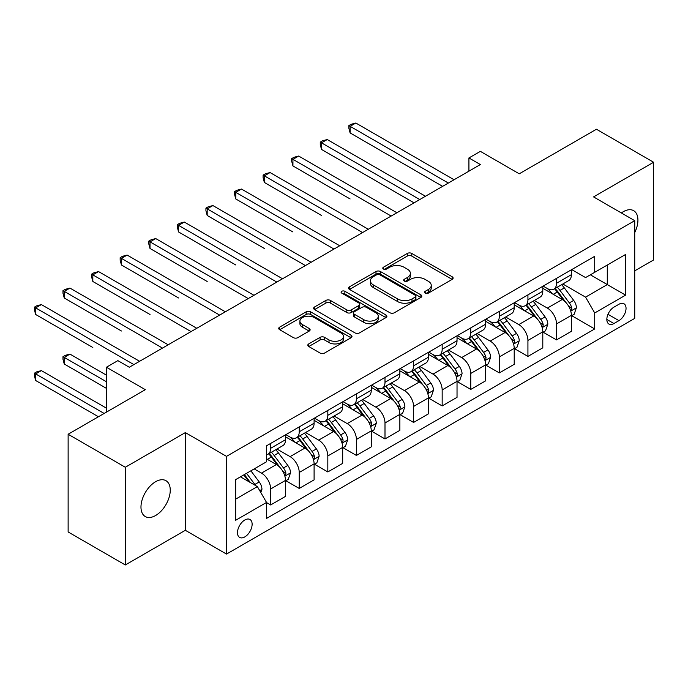 <?xml version="1.0" encoding="UTF-8"?>
<svg xmlns="http://www.w3.org/2000/svg" width="688" height="688" viewBox="0 0 688 688"><rect width="100%" height="100%" fill="white"/><g stroke="black" fill="none" stroke-linecap="round" stroke-linejoin="round"><path stroke-width="1.03" d="M425.193 293.14A2.219 1.281 0 0 0 428.34 293.14L452.188 279.362A3.173 1.832 0 0 0 453.117 278.072A3.173 1.832 0 0 0 452.188 276.774L411.785 253.442A3.173 1.832 0 0 0 407.296 253.442L383.44 267.219A2.219 1.281 0 0 0 382.795 268.122A2.219 1.281 0 0 0 383.44 269.034A2.219 1.281 0 0 0 386.587 269.034L389.675 267.245A10.157 5.865 0 0 1 404.037 267.245L407.408 269.189A10.157 5.865 0 0 1 410.383 273.342A10.157 5.865 0 0 1 407.408 277.488L404.32 279.268A2.219 1.281 0 0 0 403.667 280.179A2.219 1.281 0 0 0 404.32 281.082A2.219 1.281 0 0 0 407.459 281.082L410.547 279.302A10.157 5.865 0 0 1 424.917 279.302L428.28 281.246A10.157 5.865 0 0 1 431.256 285.391A10.157 5.865 0 0 1 428.28 289.545L425.193 291.325A2.219 1.281 0 0 0 424.548 292.228A2.219 1.281 0 0 0 425.193 293.14L425.193 291.325M155.608 515.518A20.7 11.954 120 0 0 169.136 497.278A20.7 11.954 120 0 0 165.963 480.688A20.7 11.954 120 0 0 155.608 481.712A20.7 11.954 120 0 0 142.089 499.952A20.7 11.954 120 0 0 145.263 516.542A20.7 11.954 120 0 0 155.608 515.518M634.732 232.544A20.7 11.954 120 0 0 633.648 210.674A20.7 11.954 120 0 0 623.294 211.698A20.7 11.954 120 0 0 621.367 212.962M244.799 536.907A10.346 5.977 120 0 0 251.567 527.791A10.346 5.977 120 0 0 249.976 519.492A10.346 5.977 120 0 0 244.799 520.008A10.346 5.977 120 0 0 238.039 529.124A10.346 5.977 120 0 0 239.63 537.423A10.346 5.977 120 0 0 244.799 536.907M308.749 343.905A3.173 1.832 0 0 0 307.811 345.204A3.173 1.832 0 0 0 308.749 346.503L320.083 353.047A3.173 1.832 0 0 0 324.573 353.047L351.061 337.756A3.173 1.832 0 0 0 351.989 336.458A3.173 1.832 0 0 0 351.061 335.159L310.649 311.836A3.173 1.832 0 0 0 306.16 311.836L279.672 327.127A3.173 1.832 0 0 0 278.743 328.425A3.173 1.832 0 0 0 279.672 329.715L293.372 337.627A3.173 1.832 0 0 0 297.861 337.627L309.196 331.083A3.173 1.832 0 0 0 310.125 329.784A3.173 1.832 0 0 0 309.196 328.486L302.402 324.564A8.488 4.902 0 0 1 299.916 321.098A8.488 4.902 0 0 1 305.154 316.566A8.488 4.902 0 0 1 314.416 317.632L341.016 332.992A8.488 4.902 0 0 1 343.501 336.458A8.488 4.902 0 0 1 338.255 340.99A8.488 4.902 0 0 1 329.002 339.924L324.573 337.361A3.173 1.832 0 0 0 320.083 337.361L308.749 343.905L308.749 346.503M634.732 270.848L653.6 259.961L653.6 162.248L596.427 129.241L519.242 173.806L480.362 151.36L468.924 157.956L480.362 164.561L129.31 367.237L117.872 360.632L106.442 367.237L106.442 412.129M125.311 467.255L125.311 564.968L185.339 530.302L185.339 432.597L125.311 467.255L68.129 434.248L145.323 389.683L106.442 367.237M185.339 432.597L226.507 456.359L634.732 220.676L634.732 318.389L226.507 554.072L226.507 456.359M653.6 162.248L593.563 196.906L634.732 220.676M389.898 312.739A3.173 1.832 0 0 0 394.387 312.739L420.875 297.448A3.173 1.832 0 0 0 421.804 296.15A3.173 1.832 0 0 0 420.875 294.851L380.464 271.528A3.173 1.832 0 0 0 375.975 271.528L349.487 286.819A3.173 1.832 0 0 0 348.558 288.117A3.173 1.832 0 0 0 349.487 289.407L389.898 312.739M342.633 293.621A2.219 1.281 0 0 1 344.886 293.931L344.886 291.291L385.968 315.009A3.173 1.832 0 0 1 386.897 316.308A3.173 1.832 0 0 1 385.968 317.598L359.48 332.889A3.173 1.832 0 0 1 354.991 332.889L314.579 309.566L314.579 306.968A3.173 1.832 0 0 0 313.651 308.267A3.173 1.832 0 0 0 314.579 309.566M314.579 306.968L325.914 300.424A3.173 1.832 0 0 1 330.403 300.424L346.795 309.892A3.173 1.832 0 0 0 351.284 309.892L358.801 305.549A3.173 1.832 0 0 0 359.738 304.251A3.173 1.832 0 0 0 358.801 302.952L341.747 293.105A2.219 1.281 0 0 1 341.093 292.194A2.219 1.281 0 0 1 342.461 291.015A2.219 1.281 0 0 1 344.886 291.291M125.311 564.968L68.129 531.953L68.129 434.248M618.951 304.259L613.92 307.158A10.028 5.788 120 0 0 607.375 315.998A10.028 5.788 120 0 0 608.906 324.031A10.028 5.788 120 0 0 613.92 323.532L618.951 320.634A10.028 5.788 120 0 0 625.504 311.793A10.028 5.788 120 0 0 623.964 303.761A10.028 5.788 120 0 0 618.951 304.259M571.728 269.593L585.565 277.582L594.707 272.302L594.707 256.323L266.531 445.798L266.531 461.777L235.657 479.605L235.657 520.274L266.531 502.446L266.531 518.425L594.707 328.95L594.707 312.971L585.565 297.13L562.818 283.998M594.707 272.302L625.581 254.474L625.581 295.143L594.707 312.971M185.339 530.302L226.507 554.072M468.924 157.956L468.924 171.166M590.364 274.813L607.289 284.583L607.289 265.043L625.581 254.474M585.565 297.13L607.289 284.583L625.581 295.143M235.657 499.144L257.381 486.597L240.456 476.827M266.531 502.575L270.642 504.958L270.642 488.979A12.934 7.473 -120 0 0 261.5 473.129L254.182 468.906M270.642 504.958L285.511 496.375L285.511 480.396A12.934 7.473 -120 0 0 276.361 464.546L266.531 458.87M285.855 480.723L299.228 488.446L299.228 472.475A12.934 7.473 -120 0 0 290.087 456.626L276.946 449.049M299.228 488.446L314.098 479.871L314.098 463.893A12.934 7.473 -120 0 0 304.947 448.043L285.511 436.82M314.442 464.219L327.823 471.942L327.823 455.972A12.934 7.473 -120 0 0 318.673 440.122L305.541 432.537M327.823 471.942L342.684 463.359L342.684 447.389A12.934 7.473 -120 0 0 333.534 431.539L314.098 420.316M343.028 447.716L356.41 455.439L356.41 439.46A12.934 7.473 -120 0 0 347.259 423.619L334.127 416.034M356.41 455.439L371.271 446.856L371.271 430.877A12.934 7.473 -120 0 0 362.12 415.036L342.684 403.813M371.615 431.213L384.996 438.935L384.996 422.957A12.934 7.473 -120 0 0 375.846 407.115L362.714 399.53M384.996 438.935L399.857 430.353L399.857 414.374A12.934 7.473 -120 0 0 390.715 398.533L371.271 387.31M400.201 414.709L413.583 422.432L413.583 406.453A12.934 7.473 -120 0 0 404.432 390.612L391.3 383.027M413.583 422.432L428.443 413.849L428.443 397.87A12.934 7.473 -120 0 0 419.302 382.029L399.857 370.806M428.787 398.206L442.169 405.929L442.169 389.95A12.934 7.473 -120 0 0 433.019 374.109L419.886 366.523M442.169 405.929L457.03 397.346L457.03 381.367A12.934 7.473 -120 0 0 447.888 365.526L428.443 354.303M457.374 381.694L470.755 389.425L470.755 373.446A12.934 7.473 -120 0 0 461.605 357.597L448.473 350.02M470.755 389.425L485.625 380.842L485.625 364.864A12.934 7.473 -120 0 0 476.474 349.014L457.03 337.791M485.96 365.19L499.342 372.913L499.342 356.943A12.934 7.473 -120 0 0 490.191 341.093L477.059 333.508M499.342 372.913L514.211 364.33L514.211 348.36A12.934 7.473 -120 0 0 505.061 332.51L485.625 321.287M514.555 348.687L527.928 356.41L527.928 340.431A12.934 7.473 -120 0 0 518.786 324.59L505.646 317.005M527.928 356.41L542.798 347.827L542.798 331.857A12.934 7.473 -120 0 0 533.647 316.007L514.211 304.784M543.142 332.184L556.515 339.906L556.515 323.928A12.934 7.473 -120 0 0 547.373 308.086L534.232 300.501M556.515 339.906L571.384 331.324L571.384 315.345A12.934 7.473 -120 0 0 562.234 299.504L542.798 288.281M543.142 286.105L547.373 288.547A12.934 7.473 -120 0 0 553.84 289.184A12.934 7.473 -120 0 0 556.515 283.258L556.515 278.373M514.555 302.608L518.786 305.051A12.934 7.473 -120 0 0 525.254 305.687A12.934 7.473 -120 0 0 527.928 299.77L527.928 294.885M485.96 319.112L490.191 321.554A12.934 7.473 -120 0 0 496.667 322.19A12.934 7.473 -120 0 0 499.342 316.274L499.342 311.389M457.374 335.615L461.605 338.057A12.934 7.473 -120 0 0 468.072 338.702A12.934 7.473 -120 0 0 470.755 332.777L470.755 327.892M428.787 352.118L433.019 354.561A12.934 7.473 -120 0 0 439.486 355.206A12.934 7.473 -120 0 0 442.169 349.28L442.169 344.396M400.201 368.622L404.432 371.064A12.934 7.473 -120 0 0 410.899 371.709A12.934 7.473 -120 0 0 413.583 365.784L413.583 360.899M371.615 385.125L375.846 387.576A12.934 7.473 -120 0 0 382.313 388.213A12.934 7.473 -120 0 0 384.996 382.287L384.996 377.402M343.028 401.637L347.259 404.08A12.934 7.473 -120 0 0 353.727 404.716A12.934 7.473 -120 0 0 356.41 398.799L356.41 393.906M314.442 418.141L318.673 420.583A12.934 7.473 -120 0 0 325.14 421.219A12.934 7.473 -120 0 0 327.823 415.303L327.823 410.418M285.855 434.644L290.087 437.086A12.934 7.473 -120 0 0 296.554 437.723A12.934 7.473 -120 0 0 299.228 431.806L299.228 426.921M571.728 315.68L594.707 328.95M553.84 289.184L568.701 280.601A12.934 7.473 -120 0 0 571.384 274.684L571.384 269.791M525.254 305.687L540.114 297.104A12.934 7.473 -120 0 0 542.798 291.187L542.798 286.303M496.667 322.19L511.528 313.608A12.934 7.473 -120 0 0 514.211 307.691L514.211 302.806M468.072 338.702L482.942 330.12A12.934 7.473 -120 0 0 485.625 324.194L485.625 319.309M439.486 355.206L454.355 346.623A12.934 7.473 -120 0 0 457.03 340.698L457.03 335.813M410.899 371.709L425.769 363.126A12.934 7.473 -120 0 0 428.443 357.201L428.443 352.316M382.313 388.213L397.182 379.63A12.934 7.473 -120 0 0 399.857 373.704L399.857 368.82M353.727 404.716L368.596 396.133A12.934 7.473 -120 0 0 371.271 390.216L371.271 385.323M325.14 421.219L340.01 412.637A12.934 7.473 -120 0 0 342.684 406.72L342.684 401.835M296.554 437.723L311.415 429.149A12.934 7.473 -120 0 0 314.098 423.223L314.098 418.338M266.531 454.751A12.934 7.473 -120 0 0 267.967 454.235L282.828 445.652A12.934 7.473 -120 0 0 285.511 439.727L285.511 434.842M267.967 454.235A12.934 7.473 -120 0 0 270.642 448.309L270.642 443.425M257.381 486.597L266.531 502.446M426.087 293.449L428.28 292.185A10.157 5.865 0 0 0 431.256 288.031L431.256 285.391M410.383 273.342L410.383 275.983A10.157 5.865 0 0 1 407.408 280.128L405.206 281.401M452.145 279.388L411.785 256.091A3.173 1.832 0 0 0 407.296 256.091L384.325 269.343M420.832 297.474L380.464 274.168A3.173 1.832 0 0 0 375.975 274.168L349.53 289.433M415.26 297.061A2.219 1.281 0 0 0 415.913 296.15A2.219 1.281 0 0 0 415.26 295.247L379.793 274.77A2.219 1.281 0 0 0 376.654 274.77L373.395 276.645A10.157 5.865 0 0 0 370.419 280.79A10.157 5.865 0 0 0 373.395 284.944L397.638 298.936A10.157 5.865 0 0 0 412.009 298.936L415.26 297.061L415.26 299.701A2.219 1.281 0 0 0 415.913 298.79L415.913 296.15M370.419 280.79L370.419 283.43A10.157 5.865 0 0 0 373.395 287.584L373.395 284.944M415.26 299.701L412.009 301.576A10.157 5.865 0 0 1 397.638 301.576L373.395 287.584M314.622 309.591L325.914 303.064L325.914 300.424M359.738 304.251L359.738 306.891A3.173 1.832 0 0 1 358.801 308.19L351.284 312.533A3.173 1.832 0 0 1 346.795 312.533L330.403 303.064A3.173 1.832 0 0 0 325.914 303.064M344.886 293.931L385.925 317.624M363.797 319.705A8.488 4.902 0 0 0 373.051 320.771A8.488 4.902 0 0 0 378.297 316.239A8.488 4.902 0 0 0 375.811 312.773L366.437 307.364A3.173 1.832 0 0 0 361.948 307.364L354.423 311.707A3.173 1.832 0 0 0 353.494 312.997A3.173 1.832 0 0 0 354.423 314.296L363.797 319.705L363.797 322.345A8.488 4.902 0 0 0 373.051 323.412A8.488 4.902 0 0 0 378.297 318.879L378.297 316.239M353.494 312.997L353.494 315.637A3.173 1.832 0 0 0 354.423 316.936L354.423 314.296M363.797 322.345L354.423 316.936M343.501 336.458L343.501 339.098A8.488 4.902 0 0 1 338.255 343.63A8.488 4.902 0 0 1 329.002 342.564L324.573 340.001A3.173 1.832 0 0 0 320.083 340.001L308.783 346.528M299.916 321.098L299.916 323.738A8.488 4.902 0 0 0 302.402 327.204L302.402 324.564M309.153 331.1L302.402 327.204M351.018 337.774L310.649 314.476A3.173 1.832 0 0 0 306.16 314.476L279.715 329.741M571.384 315.878L574.127 314.296L576.415 307.691A8.574 4.945 -120 0 0 573.68 300.389L564.332 287.919A24.742 14.285 -120 0 0 561.632 284.686M552.344 293.793A24.742 14.285 -120 0 0 547.278 288.487M570.601 310.623L571.599 309.548L571.788 308.052A8.574 4.945 -120 0 0 569.337 302.901L559.989 290.422A24.742 14.285 -120 0 0 557.289 287.188M554.984 288.521A20.537 11.859 60 0 1 558.355 292.357L566.267 302.909M350.115 198.961L292.942 165.946L292.942 159.341L298.661 156.047L396.89 212.755M554.545 288.779A24.742 14.285 60 0 1 557.246 292.013L563.455 300.303M448.344 183.042L350.115 126.334L355.834 123.032L454.063 179.749M442.625 186.345L350.115 132.939L350.115 126.334L348.859 125.612L351.147 124.287L355.834 123.032M350.115 132.939L348.859 128.252L348.859 125.612M542.798 332.381L545.541 330.799L547.829 324.194A8.574 4.945 -120 0 0 545.094 316.893L535.746 304.423A24.742 14.285 -120 0 0 533.045 301.189M523.757 310.297A24.742 14.285 -120 0 0 518.692 304.99M542.015 327.135L543.013 326.052L543.202 324.555A8.574 4.945 -120 0 0 540.742 319.404L531.403 306.934A24.742 14.285 -120 0 0 528.702 303.7M526.397 305.025A20.537 11.859 60 0 1 529.769 308.86L537.681 319.413M321.528 215.464L264.355 182.449L264.355 175.853L270.074 172.55L368.295 229.259M525.959 305.283A24.742 14.285 60 0 1 528.659 308.516L534.868 316.807M514.211 348.885L516.955 347.302L519.242 340.698A8.574 4.945 -120 0 0 516.507 333.396L507.159 320.926A24.742 14.285 -120 0 0 504.459 317.693M495.162 326.8A24.742 14.285 -120 0 0 490.097 321.502M513.429 343.639L514.426 342.564L514.615 341.067A8.574 4.945 -120 0 0 512.156 335.907L502.816 323.437A24.742 14.285 -120 0 0 500.116 320.204M497.811 321.528A20.537 11.859 60 0 1 501.182 325.364L509.094 335.916M292.942 231.968L235.769 198.952L235.769 192.356L241.488 189.054L339.709 245.762M497.372 321.786A24.742 14.285 60 0 1 500.073 325.02L506.282 333.31M485.625 365.388L488.368 363.806L490.656 357.201A8.574 4.945 -120 0 0 487.912 349.908L478.573 337.43A24.742 14.285 -120 0 0 475.872 334.196M466.576 343.303A24.742 14.285 -120 0 0 461.51 338.006M484.842 360.142L485.84 359.067L486.02 357.571A8.574 4.945 -120 0 0 483.569 352.411L474.23 339.941A24.742 14.285 -120 0 0 471.529 336.707M469.225 338.032A20.537 11.859 60 0 1 472.596 341.867L480.508 352.428M264.355 248.471L207.183 215.464L207.183 208.86L212.902 205.557L311.122 262.266M468.786 338.29A24.742 14.285 60 0 1 471.486 341.523L477.696 349.814M419.757 199.554L321.528 142.837L327.247 139.535L425.476 196.252M414.038 202.848L321.528 149.442L321.528 142.837L320.273 142.115L322.56 140.791L327.247 139.535M321.528 149.442L320.273 144.755L320.273 142.115M391.171 216.058L291.686 158.618L293.974 157.294L298.661 156.047M292.942 165.946L291.686 161.259L291.686 158.618M362.585 232.561L263.1 175.122L265.387 173.806L270.074 172.55M264.355 182.449L263.1 177.762L263.1 175.122M457.03 381.892L459.782 380.309L462.061 373.704A8.574 4.945 -120 0 0 459.326 366.412L449.986 353.933A24.742 14.285 -120 0 0 447.286 350.699M437.989 359.807A24.742 14.285 -120 0 0 432.924 354.509M456.256 376.646L457.253 375.571L457.434 374.074A8.574 4.945 -120 0 0 454.983 368.923L445.643 356.444A24.742 14.285 -120 0 0 442.943 353.211M440.638 354.544A20.537 11.859 60 0 1 444.009 358.371L451.913 368.931M235.769 264.975L178.596 231.968L178.596 225.363L184.315 222.061L282.536 278.769M440.2 354.793A24.742 14.285 60 0 1 442.891 358.027L449.109 366.326M333.998 249.065L234.513 191.625L236.801 190.309L241.488 189.054M235.769 198.952L234.513 194.265L234.513 191.625M428.443 398.404L431.195 396.813L433.474 390.216A8.574 4.945 -120 0 0 430.74 382.915L421.4 370.436A24.742 14.285 -120 0 0 418.7 367.211M409.403 376.31A24.742 14.285 -120 0 0 404.338 371.013M427.669 393.149L428.658 392.074L428.848 390.578A8.574 4.945 -120 0 0 426.397 385.426L417.048 372.948A24.742 14.285 -120 0 0 414.357 369.714M412.052 371.047A20.537 11.859 60 0 1 415.423 374.874L423.326 385.435M207.183 281.478L150.01 248.471L150.01 241.866L155.72 238.564L253.949 295.281M411.605 371.296A24.742 14.285 60 0 1 414.305 374.53L420.523 382.829M399.857 414.907L402.6 413.316L404.888 406.72A8.574 4.945 -120 0 0 402.153 399.418L392.814 386.948A24.742 14.285 -120 0 0 390.113 383.715M380.817 392.822A24.742 14.285 -120 0 0 375.751 387.516M399.074 409.652L400.072 408.577L400.261 407.081A8.574 4.945 -120 0 0 397.81 401.93L388.462 389.451A24.742 14.285 -120 0 0 385.762 386.217M383.465 387.55A20.537 11.859 60 0 1 386.837 391.386L394.74 401.938M178.596 297.981L121.423 264.975L121.423 258.37L127.134 255.076L225.363 311.784M383.018 387.808A24.742 14.285 60 0 1 385.719 391.042L391.936 399.332M371.271 431.41L374.014 429.828L376.302 423.223A8.574 4.945 -120 0 0 373.567 415.922L364.227 403.452A24.742 14.285 -120 0 0 361.527 400.218M352.23 409.326A24.742 14.285 -120 0 0 347.165 404.019M370.488 426.156L371.486 425.081L371.675 423.584A8.574 4.945 -120 0 0 369.224 418.433L359.876 405.954A24.742 14.285 -120 0 0 357.175 402.729M354.879 404.054A20.537 11.859 60 0 1 358.25 407.889L366.154 418.442M150.01 314.493L92.828 281.478L92.828 274.882L98.547 271.579L196.777 328.288M354.432 404.312A24.742 14.285 60 0 1 357.132 407.545L363.35 415.836M305.403 265.568L205.927 208.129L208.215 206.813L212.902 205.557M207.183 215.464L205.927 210.777L205.927 208.129M276.817 282.071L177.332 224.641L179.62 223.316L184.315 222.061M178.596 231.968L177.332 227.281L177.332 224.641M248.23 298.575L148.746 241.144L151.033 239.82L155.72 238.564M150.01 248.471L148.746 243.784L148.746 241.144M342.684 447.914L345.428 446.331L347.715 439.727A8.574 4.945 -120 0 0 344.98 432.425L335.632 419.955A24.742 14.285 -120 0 0 332.932 416.722M323.644 425.829A24.742 14.285 -120 0 0 318.578 420.523M341.902 442.668L342.899 441.584L343.088 440.096A8.574 4.945 -120 0 0 340.637 434.936L331.289 422.466A24.742 14.285 -120 0 0 328.589 419.233M326.293 420.557A20.537 11.859 60 0 1 329.664 424.393L337.567 434.945M121.423 330.997L64.242 297.981L64.242 291.385L69.961 288.083L168.19 344.791M325.845 420.815A24.742 14.285 60 0 1 328.546 424.049L334.755 432.339M219.644 315.087L120.159 257.647L122.447 256.323L127.134 255.076M121.423 264.975L120.159 260.288L120.159 257.647M314.098 464.417L316.841 462.835L319.129 456.23A8.574 4.945 -120 0 0 316.394 448.937L307.046 436.459A24.742 14.285 -120 0 0 304.345 433.225M295.057 442.332A24.742 14.285 -120 0 0 289.992 437.035M313.315 459.171L314.313 458.096L314.502 456.6A8.574 4.945 -120 0 0 312.051 451.44L302.703 438.97A24.742 14.285 -120 0 0 300.002 435.736M297.698 437.061A20.537 11.859 60 0 1 301.069 440.896L308.981 451.457M92.828 347.5L35.656 314.485L35.656 307.889L41.375 304.586L139.604 361.295M297.259 437.319A24.742 14.285 60 0 1 299.959 440.552L306.169 448.843M191.058 331.59L91.573 274.151L93.86 272.835L98.547 271.579M92.828 281.478L91.573 276.791L91.573 274.151M285.511 480.921L288.255 479.338L290.542 472.733A8.574 4.945 -120 0 0 287.808 465.441L278.459 452.962A24.742 14.285 -120 0 0 275.759 449.728M284.729 475.675L285.726 474.6L285.916 473.103A8.574 4.945 -120 0 0 283.465 467.943L274.116 455.473A24.742 14.285 -120 0 0 271.416 452.24M269.111 453.573A20.537 11.859 60 0 1 272.482 457.4L280.394 467.96M106.442 375.158L69.961 354.105L64.242 357.399L64.242 364.004L106.442 388.367M268.673 453.822A24.742 14.285 60 0 1 271.373 457.056L277.582 465.346M64.242 364.004L62.986 359.317L62.986 356.676L106.442 381.763M62.986 356.676L65.274 355.352L69.961 354.105M162.471 348.094L62.986 290.654L65.274 289.338L69.961 288.083M64.242 297.981L62.986 293.294L62.986 290.654M260.812 492.539L261.956 489.237A8.574 4.945 -120 0 0 259.221 481.944L250.879 470.816M106.442 408.173L41.375 370.608L35.656 373.911L35.656 380.507L98.436 416.756M255.652 485.599A8.574 4.945 -120 0 0 254.87 484.455L246.536 473.318M244.386 474.557L250.38 482.555M243.793 474.909L248.875 481.686M35.656 380.507L34.4 375.82L34.4 373.18L104.155 413.454M34.4 373.18L36.688 371.864L41.375 370.608M133.885 364.597L34.4 307.158L36.688 305.842L41.375 304.586M35.656 314.485L34.4 309.798L34.4 307.158M261.5 473.129L276.361 464.546M290.087 456.626L304.947 448.043M318.673 440.122L333.534 431.539M347.259 423.619L362.12 415.036M375.846 407.115L390.715 398.533M404.432 390.612L419.302 382.029M433.019 374.109L447.888 365.526M461.605 357.597L476.474 349.014M490.191 341.093L505.061 332.51M518.786 324.59L533.647 316.007M547.373 308.086L562.234 299.504M556.515 283.258L571.384 274.684M556.515 323.928L571.384 315.345M527.928 340.431L542.798 331.857M527.928 299.77L542.798 291.187M499.342 356.943L514.211 348.36M499.342 316.274L514.211 307.691M470.755 373.446L485.625 364.864M470.755 332.777L485.625 324.194M442.169 389.95L457.03 381.367M442.169 349.28L457.03 340.698M413.583 406.453L428.443 397.87M413.583 365.784L428.443 357.201M384.996 422.957L399.857 414.374M384.996 382.287L399.857 373.704M356.41 439.46L371.271 430.877M356.41 398.799L371.271 390.216M327.823 455.972L342.684 447.389M327.823 415.303L342.684 406.72M299.228 472.475L314.098 463.893M299.228 431.806L314.098 423.223M270.642 488.979L285.511 480.396M270.642 448.309L285.511 439.727M607.986 314.296L618.951 320.634M606.833 319.438L613.92 323.532M428.28 292.185L428.28 289.545M404.32 281.082L404.32 279.268M407.408 280.128L407.408 277.488M383.44 269.034L383.44 267.219M407.296 256.091L407.296 253.442M411.785 256.091L411.785 253.442M452.188 279.362L452.188 276.774M349.487 289.407L349.487 286.819M375.975 274.168L375.975 271.528M380.464 274.168L380.464 271.528M420.875 297.448L420.875 294.851M397.638 301.576L397.638 298.936M412.009 301.576L412.009 298.936M330.403 303.064L330.403 300.424M346.795 312.533L346.795 309.892M351.284 312.533L351.284 309.892M358.801 308.19L358.801 305.549M385.968 317.598L385.968 315.009M320.083 340.001L320.083 337.361M324.573 340.001L324.573 337.361M329.002 342.564L329.002 339.924M309.196 331.083L309.196 328.486M279.672 329.715L279.672 327.127M306.16 314.476L306.16 311.836M310.649 314.476L310.649 311.836M351.061 337.756L351.061 335.159M570.739 311.096L576.355 307.854M559.989 290.422L564.332 287.919M553.247 294.318L557.246 292.013M569.337 302.901L573.68 300.389M568.658 306.246L571.788 308.052M542.153 327.6L547.768 324.358M531.403 306.934L535.746 304.423M524.66 310.821L528.659 308.516M540.742 319.404L545.094 316.893M540.063 322.749L543.202 324.555M513.566 344.103L519.182 340.861M502.816 323.437L507.159 320.926M496.074 327.325L500.073 325.02M512.156 335.907L516.507 333.396M511.476 339.253L514.615 341.067M484.98 360.607L490.596 357.373M474.23 339.941L478.573 337.43M467.487 343.828L471.486 341.523M483.569 352.411L487.912 349.908M482.89 355.756L486.02 357.571M456.393 377.119L462.009 373.876M445.643 356.444L449.986 353.933M438.901 360.331L442.891 358.027M454.983 368.923L459.326 366.412M454.304 372.268L457.434 374.074M427.807 393.622L433.423 390.38M417.048 372.948L421.4 370.436M410.315 376.843L414.305 374.53M426.397 385.426L430.74 382.915M425.717 388.772L428.848 390.578M399.221 410.125L404.836 406.883M388.462 389.451L392.814 386.948M381.728 393.347L385.719 391.042M397.81 401.93L402.153 399.418M397.131 405.275L400.261 407.081M370.634 426.629L376.25 423.387M359.876 405.954L364.227 403.452M353.142 409.85L357.132 407.545M369.224 418.433L373.567 415.922M368.544 421.778L371.675 423.584M342.048 443.132L347.655 439.89M331.289 422.466L335.632 419.955M324.555 426.354L328.546 424.049M340.637 434.936L344.98 432.425M339.958 438.282L343.088 440.096M313.461 459.636L319.069 456.393M302.703 438.97L307.046 436.459M295.969 442.857L299.959 440.552M312.051 451.44L316.394 448.937M311.372 454.785L314.502 456.6M284.866 476.148L290.482 472.905M274.116 455.473L278.459 452.962M267.374 459.36L271.373 457.056M283.465 467.943L287.808 465.441M282.785 471.297L285.916 473.103M259.729 490.664L261.896 489.409M254.87 484.455L259.221 481.944"/></g></svg>
